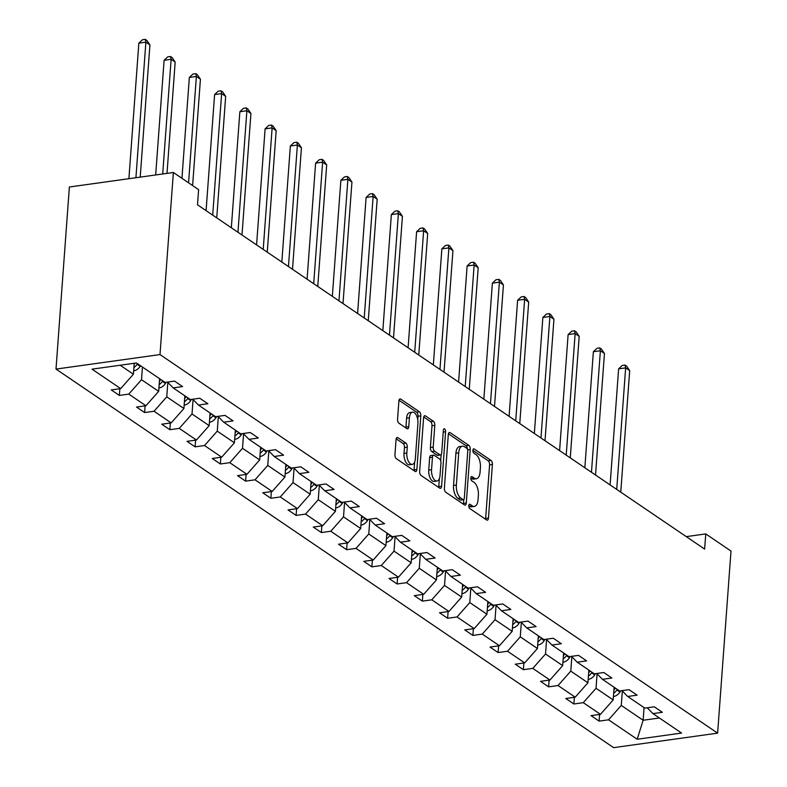 <?xml version="1.0" encoding="UTF-8"?>
<svg xmlns="http://www.w3.org/2000/svg" width="787" height="787" viewBox="0 0 787 787"><rect width="100%" height="100%" fill="white"/><g stroke="black" fill="none" stroke-linecap="round" stroke-linejoin="round"><path stroke-width="1.18" d="M468.806 505.687A2.233 1.092 82.1 0 0 469.77 508.53L486.651 519.991A3.187 1.554 82.1 0 0 487.31 520.168A3.187 1.554 82.1 0 0 488.452 518.082L492.396 464.468A3.187 1.554 82.1 0 0 491.019 460.415L474.138 448.954A2.233 1.092 82.1 0 0 473.676 448.826A2.233 1.092 82.1 0 0 472.879 450.282A2.233 1.092 82.1 0 0 473.833 453.125L476.017 454.601A10.211 4.978 82.1 0 1 480.404 467.586L480.08 472.052A10.211 4.978 82.1 0 1 476.401 478.722A10.211 4.978 82.1 0 1 474.295 478.132L472.111 476.656A2.233 1.092 82.1 0 0 471.649 476.529A2.233 1.092 82.1 0 0 470.842 477.984A2.233 1.092 82.1 0 0 471.797 480.827L473.981 482.303A10.211 4.978 82.1 0 1 478.368 495.289L478.043 499.755A10.211 4.978 82.1 0 1 474.364 506.425A10.211 4.978 82.1 0 1 472.259 505.834L470.075 504.359A2.233 1.092 82.1 0 0 469.613 504.231A2.233 1.092 82.1 0 0 468.806 505.687M397.868 437.67A3.187 1.554 82.1 0 0 397.209 437.483A3.187 1.554 82.1 0 0 396.058 439.569L394.956 454.611A3.187 1.554 82.1 0 0 396.323 458.664L415.074 471.393A3.187 1.554 82.1 0 0 415.733 471.58A3.187 1.554 82.1 0 0 416.874 469.495L420.819 415.88A3.187 1.554 82.1 0 0 419.441 411.817L400.701 399.088A3.187 1.554 82.1 0 0 400.042 398.911A3.187 1.554 82.1 0 0 398.891 400.996L397.553 419.166A3.187 1.554 82.1 0 0 398.93 423.219L406.948 428.669A3.187 1.554 82.1 0 0 407.607 428.846A3.187 1.554 82.1 0 0 408.758 426.77L409.417 417.759A8.539 4.161 82.1 0 1 412.486 412.181A8.539 4.161 82.1 0 1 417.917 423.524L415.329 458.821A8.539 4.161 82.1 0 1 412.26 464.399A8.539 4.161 82.1 0 1 406.83 453.056L407.263 447.173A3.187 1.554 82.1 0 0 405.885 443.111L397.868 437.67L396.618 437.838M717.626 733.14L730.995 551.057L705.752 533.911L704.631 549.09L197.507 204.807L198.619 189.637L173.376 172.491L159.997 354.573L717.626 733.14L613.624 747.65L56.005 369.083L159.997 354.573M444.37 488.156A3.187 1.554 82.1 0 0 445.737 492.209L464.487 504.939A3.187 1.554 82.1 0 0 465.147 505.126A3.187 1.554 82.1 0 0 466.288 503.041L470.233 449.426A3.187 1.554 82.1 0 0 468.855 445.363L450.115 432.634A3.187 1.554 82.1 0 0 449.446 432.457A3.187 1.554 82.1 0 0 448.305 434.542L444.37 488.156M439.776 488.166L421.025 475.437A3.187 1.554 82.1 0 1 419.658 471.383L423.593 417.769A3.187 1.554 82.1 0 1 424.744 415.684A3.187 1.554 82.1 0 1 425.403 415.861L433.43 421.311A3.187 1.554 82.1 0 1 434.798 425.373L433.204 447.114A3.187 1.554 82.1 0 0 434.572 451.167L439.894 454.788A3.187 1.554 82.1 0 0 440.553 454.965A3.187 1.554 82.1 0 0 441.704 452.889L443.366 430.243A2.233 1.092 82.1 0 1 444.163 428.787A2.233 1.092 82.1 0 1 445.59 431.758L441.586 486.268A3.187 1.554 82.1 0 1 440.435 488.353A3.187 1.554 82.1 0 1 439.776 488.166M136.436 362.964L165.093 382.413L174.507 381.095L182.594 386.594L173.179 387.902L190.336 399.55L199.76 398.242L207.847 403.731L198.432 405.049L215.589 416.697L225.003 415.379L233.1 420.878L223.685 422.186L240.842 433.844L250.256 432.525L258.352 438.015L248.938 439.333L266.095 450.981L275.509 449.672L283.605 455.161L274.191 456.48L291.347 468.127L300.762 466.809L308.858 472.308L299.434 473.617L316.59 485.264L326.015 483.956L334.101 489.445L324.687 490.763L341.843 502.411L351.258 501.093L359.354 506.592L349.94 507.9L367.096 519.548L376.511 518.239L384.607 523.729L375.192 525.047L392.349 536.695L401.763 535.376L409.86 540.876L400.445 542.194L417.602 553.841L427.016 552.523L435.113 558.022L425.688 559.331L442.855 570.978L452.269 569.67L460.356 575.159L450.941 576.477L468.098 588.125L477.522 586.807L485.609 592.306L476.194 593.614L493.351 605.262L502.765 603.954L510.861 609.443L501.447 610.761L518.603 622.409L528.018 621.091L536.114 626.59L526.7 627.898L543.856 639.546L553.271 638.237L561.367 643.727L551.943 645.045L569.109 656.692L578.524 655.374L586.61 660.873L577.196 662.192L594.352 673.839L603.777 672.521L611.863 678.02L602.448 679.329L619.605 690.976L629.02 689.668L637.116 695.157L627.701 696.475L644.858 708.123L654.272 706.805L662.369 712.304L652.954 713.612L681.601 733.061L637.195 739.259L608.538 719.81L599.123 721.128L591.027 715.629L600.451 714.321L583.285 702.673L573.871 703.981L565.784 698.492L575.199 697.174L558.042 685.526L548.618 686.844L540.531 681.345L549.946 680.037L532.789 668.379L523.375 669.698L515.278 664.198L524.693 662.89L507.536 651.243L498.122 652.551L490.026 647.062L499.44 645.743L482.283 634.096L472.869 635.414L464.773 629.915L474.187 628.606L457.031 616.959L447.616 618.267L439.52 612.778L448.944 611.46L431.788 599.812L422.363 601.13L414.277 595.631L423.691 594.323L406.535 582.675L397.12 583.984L389.024 578.494L398.438 577.176L381.282 565.528L371.867 566.847L363.771 561.347L373.186 560.029L356.029 548.382L346.614 549.7L338.518 544.201L347.933 542.892L330.776 531.245L321.362 532.553L313.265 527.064L322.69 525.746L305.523 514.098L296.109 515.416L288.022 509.917L297.437 508.609L280.28 496.961L270.856 498.269L262.769 492.78L272.184 491.462L255.027 479.814L245.613 481.132L237.517 475.633L246.931 474.325L229.774 462.677L220.36 463.986L212.264 458.496L221.678 457.178L204.522 445.531L195.107 446.849L187.011 441.35L196.435 440.031L179.269 428.384L169.854 429.702L161.758 424.203L171.182 422.894L154.026 411.247L144.601 412.555L136.515 407.066L145.929 405.748L128.773 394.1L119.358 395.418L111.262 389.919L120.677 388.611L92.03 369.162L136.436 362.964M159.604 378.685L158.669 391.355L141.512 379.708L142.447 367.037M141.512 379.708L128.773 394.1M158.669 391.355L145.929 405.748M167.474 382.079L173.179 387.902M184.847 395.831L183.922 408.502L166.765 396.855L167.818 382.433M166.765 396.855L154.026 411.247M183.922 408.502L171.182 422.894M192.726 399.225L198.432 405.049M210.099 412.968L209.175 425.639L192.018 413.992L193.071 399.58M192.018 413.992L179.269 428.384M209.175 425.639L196.435 440.031M217.979 416.362L223.685 422.186M235.352 430.115L234.428 442.786L217.261 431.138L218.324 416.717M217.261 431.138L204.522 445.531M234.428 442.786L221.678 457.178M243.232 433.509L248.938 439.333M260.605 447.252L259.671 459.933L242.514 448.275L243.577 433.863M242.514 448.275L229.774 462.677M259.671 459.933L246.931 474.325M268.475 450.646L274.191 456.48M285.858 464.399L284.924 477.07L267.767 465.422L268.829 451M267.767 465.422L255.027 479.814M284.924 477.07L272.184 491.462M293.728 467.793L299.434 473.617M311.111 481.546L310.176 494.216L293.02 482.569L294.072 468.147M293.02 482.569L280.28 496.961M310.176 494.216L297.437 508.609M318.981 484.93L324.687 490.763M336.354 498.683L335.429 511.353L318.273 499.706L319.325 485.284M318.273 499.706L305.523 514.098M335.429 511.353L322.69 525.746M344.234 502.076L349.94 507.9M361.607 515.829L360.682 528.5L343.516 516.852L344.578 502.431M343.516 516.852L330.776 531.245M360.682 528.5L347.933 542.892M369.487 519.223L375.192 525.047M386.86 532.966L385.925 545.637L368.769 533.989L369.831 519.577M368.769 533.989L356.029 548.382M385.925 545.637L373.186 560.029M394.73 536.36L400.445 542.194M412.113 550.113L411.178 562.784L394.021 551.136L395.084 536.714M394.021 551.136L381.282 565.528M411.178 562.784L398.438 577.176M419.983 553.507L425.688 559.331M437.365 567.25L436.431 579.93L419.274 568.283L420.337 553.861M419.274 568.283L406.535 582.675M436.431 579.93L423.691 594.323M445.235 570.644L450.941 576.477M462.608 584.397L461.684 597.067L444.527 585.42L445.58 570.998M444.527 585.42L431.788 599.812M461.684 597.067L448.944 611.46M470.488 587.791L476.194 593.614M487.861 601.543L486.937 614.214L469.78 602.567L470.833 588.145M469.78 602.567L457.031 616.959M486.937 614.214L474.187 628.606M495.741 604.928L501.447 610.761M513.114 618.68L512.18 631.351L495.023 619.703L496.085 605.282M495.023 619.703L482.283 634.096M512.18 631.351L499.44 645.743M520.994 622.074L526.7 627.898M538.367 635.827L537.432 648.498L520.276 636.85L521.338 622.428M520.276 636.85L507.536 651.243M537.432 648.498L524.693 662.89M546.237 639.221L551.943 645.045M563.62 652.964L562.685 665.635L545.529 653.987L546.591 639.575M545.529 653.987L532.789 668.379M562.685 665.635L549.946 680.037M571.49 656.358L577.196 662.192M588.873 670.111L587.938 682.782L570.782 671.134L571.834 656.712M570.782 671.134L558.042 685.526M587.938 682.782L575.199 697.174M596.743 673.505L602.448 679.329M614.116 687.248L613.191 699.928L596.034 688.281L597.087 673.859M596.034 688.281L583.285 702.673M613.191 699.928L600.451 714.321M621.996 690.642L627.701 696.475M644.061 707.582L643.136 720.253L621.277 705.418L622.34 690.996M621.277 705.418L608.538 719.81M637.195 739.259L643.136 720.253L659.388 717.99M173.376 172.491L69.374 187.001L56.005 369.083M705.752 533.911L686.284 536.636M120.185 365.227L133.416 374.219L134.223 363.269M647.248 707.788L652.954 713.612M133.416 374.219L120.677 388.611M599.615 714.429L599.123 721.128M574.362 697.292L573.871 703.981M549.11 680.145L548.618 686.844M523.867 663.008L523.375 669.698M498.614 645.861L498.122 652.551M473.361 628.724L472.869 635.414M448.108 611.578L447.616 618.267M422.855 594.431L422.363 601.13M397.602 577.294L397.12 583.984M372.359 560.147L371.867 566.847M347.106 543.01L346.614 549.7M321.853 525.864L321.362 532.553M296.601 508.727L296.109 515.416M271.348 491.58L270.856 498.269M246.105 474.433L245.613 481.132M220.852 457.296L220.36 463.986M195.599 440.149L195.107 446.849M170.346 423.012L169.854 429.702M145.093 405.866L144.601 412.555M119.85 388.729L119.358 395.418M468.796 505.795L469.445 506.228A10.211 4.978 82.1 0 0 471.561 506.818L474.364 506.425M476.401 478.722L473.587 479.116A10.211 4.978 82.1 0 1 471.482 478.526L470.833 478.093M485.53 519.223A3.187 1.554 82.1 0 0 485.648 518.476L489.583 464.861A3.187 1.554 82.1 0 0 488.215 460.808L472.869 450.39M467.429 449.19A3.187 1.554 82.1 0 0 466.052 445.757L448.413 433.785M463.366 504.182A3.187 1.554 82.1 0 0 463.484 503.434L463.759 499.607M463.041 499.588A2.233 1.092 82.1 0 0 463.504 499.706A2.233 1.092 82.1 0 0 464.31 498.25L467.763 451.187A2.233 1.092 82.1 0 0 466.809 448.344L464.497 446.78A10.211 4.978 82.1 0 0 462.392 446.199A10.211 4.978 82.1 0 0 458.713 452.869L456.352 485.038A10.211 4.978 82.1 0 0 460.739 498.023L463.041 499.588L460.228 499.971A2.233 1.092 82.1 0 0 460.69 500.099L463.504 499.706M462.392 446.199L459.578 446.593A10.211 4.978 82.1 0 0 455.909 453.253L458.713 452.869M460.228 499.971L457.926 498.407A10.211 4.978 82.1 0 1 453.538 485.431L455.909 453.253M423.711 417.012L430.617 421.704L433.43 421.311M440.553 454.965L437.739 455.358A3.187 1.554 82.1 0 1 437.08 455.181L431.758 451.561A3.187 1.554 82.1 0 1 430.391 447.508L431.984 425.757A3.187 1.554 82.1 0 0 430.617 421.704M441.123 454.62L440.681 460.69M439.362 478.634L438.772 486.661L441.586 486.268M431.542 469.682A8.539 4.161 82.1 0 0 436.972 481.014A8.539 4.161 82.1 0 0 440.041 475.446L440.956 463.012A3.187 1.554 82.1 0 0 439.589 458.959L434.267 455.339A3.187 1.554 82.1 0 0 433.607 455.161A3.187 1.554 82.1 0 0 432.457 457.237L431.542 469.682L428.738 470.065A8.539 4.161 82.1 0 0 434.158 481.408L436.972 481.014M433.607 455.161L430.794 455.555A3.187 1.554 82.1 0 0 429.643 457.631L432.457 457.237M428.738 470.065L429.643 457.631M438.664 487.409A3.187 1.554 82.1 0 0 438.772 486.661M412.26 464.399L409.447 464.783A8.539 4.161 82.1 0 1 404.016 453.45L404.449 447.567A3.187 1.554 82.1 0 0 403.082 443.504L396.176 438.821M412.486 412.181L409.683 412.575A8.539 4.161 82.1 0 0 406.604 418.153L409.417 417.759M405.836 427.912A3.187 1.554 82.1 0 0 405.944 427.154L406.604 418.153M417.749 419.766L418.005 416.274A3.187 1.554 82.1 0 0 416.638 412.211L399.009 400.239M413.952 470.636A3.187 1.554 82.1 0 0 414.07 469.888L414.651 462.008M613.407 696.515L613.585 696.515A8.618 6.886 -55.8 0 0 619.94 692.039L620.707 690.829M620.766 492.15L629.689 370.638L625.645 367.883L618.621 368.867L610.102 484.91M613.683 693.19A8.618 6.886 -55.8 0 0 616.87 689.953L617.234 689.363M615.296 688.045L614.922 688.635A8.618 6.886 124.2 0 1 613.919 689.992M618.621 368.867L622.232 365.453L625.045 365.06L625.645 367.883L616.723 489.406M625.045 365.06L626.659 366.162L629.689 370.638M588.155 679.368L588.342 679.378A8.618 6.886 -55.8 0 0 594.697 674.902L595.454 673.682M595.523 475.014L604.446 353.491L600.392 350.746L593.368 351.72L584.849 467.763M588.43 676.053A8.618 6.886 -55.8 0 0 591.617 672.806L591.981 672.226M590.043 670.908L589.67 671.488A8.618 6.886 124.2 0 1 588.666 672.846M593.368 351.72L596.979 348.307L599.792 347.913L600.392 350.746L591.47 472.259M599.792 347.913L601.406 349.015L604.446 353.491M562.902 662.231L563.089 662.231A8.618 6.886 -55.8 0 0 569.444 657.755L570.201 656.535M570.27 457.867L579.193 336.344L575.14 333.599L568.116 334.583L559.596 450.626M563.177 658.906A8.618 6.886 -55.8 0 0 566.365 655.669L566.729 655.079M564.791 653.761L564.427 654.351A8.618 6.886 124.2 0 1 563.413 655.709M568.116 334.583L571.726 331.17L574.54 330.776L575.14 333.599L566.217 455.122M574.54 330.776L576.163 331.868L579.193 336.344M537.659 645.084L537.836 645.094A8.618 6.886 -55.8 0 0 544.191 640.608L544.958 639.398M545.017 440.73L553.94 319.207L549.897 316.463L542.863 317.436L534.343 433.48M537.934 641.769A8.618 6.886 -55.8 0 0 541.112 638.523L541.486 637.942M539.538 636.624L539.174 637.204A8.618 6.886 124.2 0 1 538.16 638.562M542.863 317.436L546.483 314.023L549.287 313.629L549.897 316.463L540.974 437.975M549.287 313.629L550.91 314.731L553.94 319.207M512.406 627.937L512.583 627.947A8.618 6.886 -55.8 0 0 518.938 623.471L519.705 622.251M519.764 423.583L528.687 302.06L524.644 299.316L517.62 300.3L509.091 416.343M512.681 624.622A8.618 6.886 -55.8 0 0 515.859 621.386L516.233 620.795M514.285 619.477L513.921 620.067A8.618 6.886 124.2 0 1 512.917 621.415M517.62 300.3L521.23 296.886L524.034 296.492L524.644 299.316L515.721 420.838M524.034 296.492L525.657 297.584L528.687 302.06M487.153 610.801L487.33 610.81A8.618 6.886 -55.8 0 0 493.685 606.324L494.452 605.114M494.511 406.436L503.434 284.924L499.391 282.169L492.367 283.153L483.838 399.196M487.428 607.475A8.618 6.886 -55.8 0 0 490.616 604.239L490.98 603.659M489.042 602.34L488.668 602.921A8.618 6.886 124.2 0 1 487.665 604.278M492.367 283.153L495.977 279.739L498.791 279.346L499.391 282.169L490.468 403.692M498.791 279.346L500.404 280.447L503.434 284.924M461.9 593.654L462.087 593.664A8.618 6.886 -55.8 0 0 468.432 589.188L469.2 587.968M469.259 389.299L478.191 267.777L474.138 265.032L467.114 266.016L458.595 382.049M462.176 590.339A8.618 6.886 -55.8 0 0 465.363 587.092L465.727 586.512M463.789 585.194L463.415 585.774A8.618 6.886 124.2 0 1 462.412 587.132M467.114 266.016L470.724 262.592L473.538 262.199L474.138 265.032L465.215 386.555M473.538 262.199L475.151 263.301L478.191 267.777M436.647 576.517L436.834 576.517A8.618 6.886 -55.8 0 0 443.189 572.041L443.947 570.831M444.016 372.153L452.938 250.64L448.885 247.885L441.861 248.869L433.342 364.912M436.923 573.192A8.618 6.886 -55.8 0 0 440.11 569.955L440.474 569.365M438.536 568.047L438.172 568.637A8.618 6.886 124.2 0 1 437.159 569.995M441.861 248.869L445.472 245.455L448.285 245.062L448.885 247.885L439.963 369.408M448.285 245.062L449.908 246.164L452.938 250.64M411.404 559.37L411.581 559.38A8.618 6.886 -55.8 0 0 417.936 554.904L418.694 553.684M418.763 355.016L427.685 233.493L423.642 230.748L416.608 231.722L408.089 347.765M411.67 556.055A8.618 6.886 -55.8 0 0 414.857 552.808L415.231 552.228M413.283 550.91L412.919 551.49A8.618 6.886 124.2 0 1 411.906 552.848M416.608 231.722L420.219 228.309L423.032 227.915L423.642 230.748L414.71 352.261M423.032 227.915L424.655 229.017L427.685 233.493M386.151 542.233L386.328 542.233A8.618 6.886 -55.8 0 0 392.683 537.757L393.451 536.537M393.51 337.869L402.432 216.346L398.389 213.602L391.355 214.585L382.836 330.629M386.427 538.908A8.618 6.886 -55.8 0 0 389.604 535.672L389.978 535.081M388.03 533.763L387.666 534.353A8.618 6.886 124.2 0 1 386.663 535.701M391.355 214.585L394.976 211.172L397.779 210.778L398.389 213.602L389.467 335.124M397.779 210.778L399.403 211.87L402.432 216.346M360.899 525.086L361.076 525.096A8.618 6.886 -55.8 0 0 367.431 520.61L368.198 519.4M368.257 320.732L377.18 199.209L373.136 196.465L366.112 197.439L357.583 313.482M361.174 521.771A8.618 6.886 -55.8 0 0 364.361 518.525L364.725 517.944M362.777 516.626L362.413 517.207A8.618 6.886 124.2 0 1 361.41 518.564M366.112 197.439L369.723 194.025L372.536 193.632L373.136 196.465L364.214 317.978M372.536 193.632L374.15 194.733L377.18 199.209M335.646 507.94L335.833 507.949A8.618 6.886 -55.8 0 0 342.178 503.473L342.945 502.254M343.004 303.585L351.937 182.063L347.884 179.318L340.86 180.302L332.34 296.345M335.921 504.624A8.618 6.886 -55.8 0 0 339.108 501.388L339.472 500.798M337.534 499.479L337.161 500.07A8.618 6.886 124.2 0 1 336.157 501.417M340.86 180.302L344.47 176.878L347.283 176.495L347.884 179.318L338.961 300.841M347.283 176.495L348.897 177.587L351.937 182.063M310.393 490.803L310.58 490.813A8.618 6.886 -55.8 0 0 316.935 486.327L317.692 485.117M317.761 286.438L326.684 164.926L322.631 162.171L315.607 163.155L307.087 279.198M310.668 487.478A8.618 6.886 -55.8 0 0 313.856 484.241L314.22 483.661M312.282 482.342L311.918 482.923A8.618 6.886 124.2 0 1 310.904 484.28M315.607 163.155L319.217 159.741L322.031 159.348L322.631 162.171L313.708 283.694M322.031 159.348L323.644 160.45L326.684 164.926M285.14 473.656L285.327 473.666A8.618 6.886 -55.8 0 0 291.682 469.19L292.439 467.97M292.508 269.302L301.431 147.779L297.388 145.034L290.354 146.008L281.835 262.051M285.415 470.341A8.618 6.886 -55.8 0 0 288.603 467.094L288.967 466.514M287.029 465.196L286.665 465.776A8.618 6.886 124.2 0 1 285.651 467.134M290.354 146.008L293.964 142.595L296.778 142.201L297.388 145.034L288.455 266.557M296.778 142.201L298.401 143.303L301.431 147.779M259.897 456.519L260.074 456.519A8.618 6.886 -55.8 0 0 266.429 452.043L267.196 450.833M267.255 252.155L276.178 130.632L272.135 127.888L265.101 128.871L256.582 244.914M260.172 453.194A8.618 6.886 -55.8 0 0 263.35 449.957L263.724 449.367M261.776 448.049L261.412 448.639A8.618 6.886 124.2 0 1 260.399 449.997M265.101 128.871L268.721 125.458L271.525 125.064L272.135 127.888L263.212 249.41M271.525 125.064L273.148 126.166L276.178 130.632M234.644 439.372L234.821 439.382A8.618 6.886 -55.8 0 0 241.176 434.906L241.943 433.686M242.002 235.018L250.925 113.495L246.882 110.751L239.858 111.724L231.329 227.768M234.92 436.057A8.618 6.886 -55.8 0 0 238.107 432.811L238.471 432.23M236.523 430.912L236.159 431.492A8.618 6.886 124.2 0 1 235.156 432.85M239.858 111.724L243.468 108.311L246.272 107.917L246.882 110.751L237.959 232.263M246.272 107.917L247.895 109.019L250.925 113.495M209.391 422.235L209.568 422.235A8.618 6.886 -55.8 0 0 215.923 417.759L216.691 416.539M216.75 217.871L225.672 96.348L221.629 93.604L214.605 94.588L206.086 210.631M209.667 418.91A8.618 6.886 -55.8 0 0 212.854 415.674L213.218 415.083M211.28 413.765L210.906 414.356A8.618 6.886 124.2 0 1 209.903 415.703M214.605 94.588L218.215 91.174L221.029 90.78L221.629 93.604L212.706 215.126M221.029 90.78L222.642 91.872L225.672 96.348M184.138 405.089L184.325 405.098A8.618 6.886 -55.8 0 0 190.68 400.613L191.438 399.403M192.618 185.555L200.429 79.212L196.376 76.457L189.352 77.441L181.945 178.315M184.414 401.763A8.618 6.886 -55.8 0 0 187.601 398.527L187.965 397.947M186.027 396.628L185.653 397.209A8.618 6.886 124.2 0 1 184.65 398.566M189.352 77.441L192.963 74.027L195.776 73.634L196.376 76.457L188.565 182.81M195.776 73.634L197.389 74.735L200.429 79.212M158.885 387.942L159.072 387.952A8.618 6.886 -55.8 0 0 165.427 383.476L166.185 382.256M167.001 173.386L175.176 62.065L171.123 59.32L164.099 60.304L155.678 174.96M159.161 384.627A8.618 6.886 -55.8 0 0 162.348 381.39L162.712 380.8M160.774 379.482L160.41 380.072A8.618 6.886 124.2 0 1 159.397 381.42M164.099 60.304L167.71 56.88L170.523 56.497L171.123 59.32L162.712 173.976M170.523 56.497L172.146 57.589L175.176 62.065M133.642 370.805L133.82 370.805A8.618 6.886 -55.8 0 0 140.175 366.329L140.539 365.748M140.214 177.114L149.924 44.928L145.88 42.173L138.846 43.157L128.901 178.698M133.918 367.48A8.618 6.886 -55.8 0 0 137.095 364.243L137.469 363.663M135 363.161A8.618 6.886 124.2 0 1 134.144 364.283M138.846 43.157L142.457 39.743L145.27 39.35L145.88 42.173L135.925 177.714M145.27 39.35L146.894 40.452L149.924 44.928M469.445 506.228L472.259 505.834M471.236 476.774L472.111 476.656M471.482 478.526L474.295 478.132M473.272 449.072L474.138 448.954M488.215 460.808L491.019 460.415M489.583 464.861L492.396 464.468M485.648 518.476L488.452 518.082M469.2 504.477L470.075 504.359M448.865 432.811L450.115 432.634M466.052 445.757L468.855 445.363M467.635 449.78L470.233 449.426M463.484 503.434L466.288 503.041M453.538 485.431L456.352 485.038M457.926 498.407L460.739 498.023M424.163 416.038L425.403 415.861M431.984 425.757L434.798 425.373M430.391 447.508L433.204 447.114M431.758 451.561L434.572 451.167M437.08 455.181L439.894 454.788M443.229 432.083L445.59 431.758M403.082 443.504L405.885 443.111M404.449 447.567L407.263 447.173M404.016 453.45L406.83 453.056M405.944 427.154L408.758 426.77M399.452 399.265L400.701 399.088M416.638 412.211L419.441 411.817M418.005 416.274L420.819 415.88M414.07 469.888L416.874 469.495M616.87 689.953L619.94 692.039M614.057 688.045L614.922 688.635M591.617 672.806L594.697 674.902M588.814 670.908L589.67 671.488M566.365 655.669L569.444 657.755M563.561 653.761L564.427 654.351M541.112 638.523L544.191 640.608M538.308 636.614L539.174 637.204M515.859 621.386L518.938 623.471M513.055 619.477L513.921 620.067M490.616 604.239L493.685 606.324M487.802 602.33L488.668 602.921M465.363 587.092L468.432 589.188M462.559 585.194L463.415 585.774M440.11 569.955L443.189 572.041M437.306 568.047L438.172 568.637M414.857 552.808L417.936 554.904M412.054 550.91L412.919 551.49M389.604 535.672L392.683 537.757M386.801 533.763L387.666 534.353M364.361 518.525L367.431 520.61M361.548 516.616L362.413 517.207M339.108 501.388L342.178 503.473M336.295 499.479L337.161 500.07M313.856 484.241L316.935 486.327M311.052 482.333L311.918 482.923M288.603 467.094L291.682 469.19M285.799 465.196L286.665 465.776M263.35 449.957L266.429 452.043M260.546 448.049L261.412 448.639M238.107 432.811L241.176 434.906M235.293 430.912L236.159 431.492M212.854 415.674L215.923 417.759M210.04 413.765L210.906 414.356M187.601 398.527L190.68 400.613M184.797 396.618L185.653 397.209M162.348 381.39L165.427 383.476M159.545 379.482L160.41 380.072M137.095 364.243L140.175 366.329"/></g></svg>

